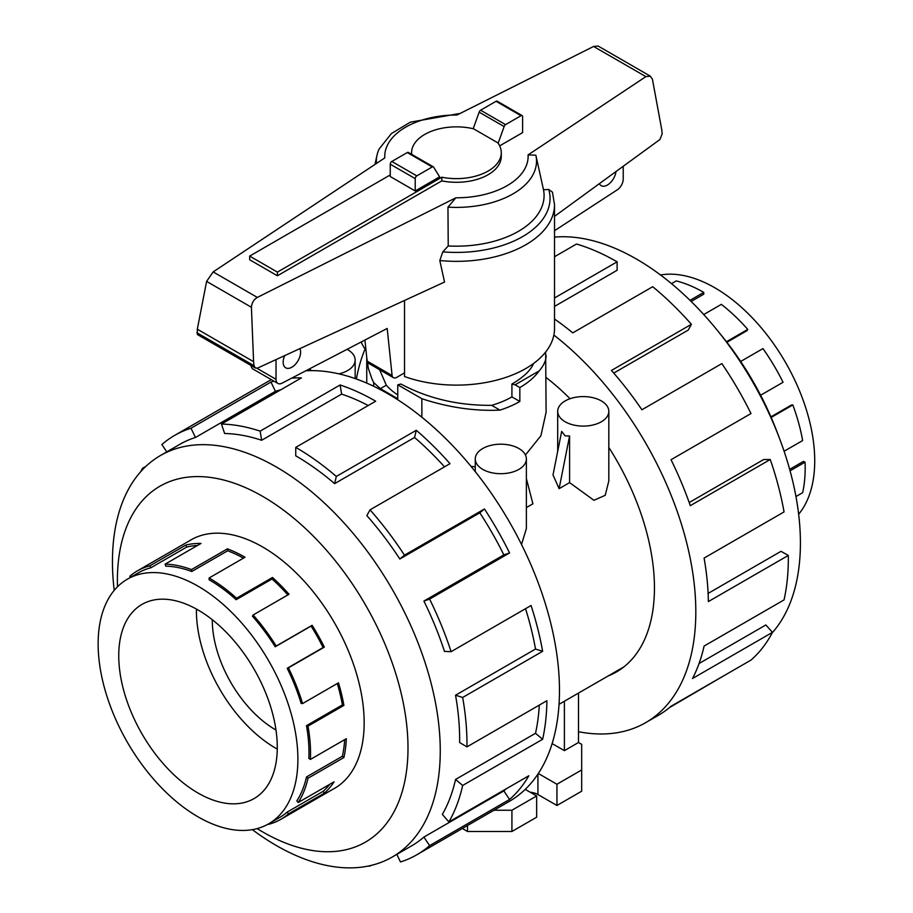 <?xml version="1.0" encoding="UTF-8"?>
<svg xmlns="http://www.w3.org/2000/svg" width="913" height="913" viewBox="0 0 913 913"><rect width="100%" height="100%" fill="white"/><g stroke="black" fill="none" stroke-linecap="round" stroke-linejoin="round"><path stroke-width="1.37" d="M212.284 619.71A89.679 51.779 -120 0 0 275.692 729.875A89.679 51.779 -120 0 0 275.988 730.046M198.018 609.975A112.105 64.72 60 0 1 271.252 708.762A112.105 64.72 60 0 1 254.065 798.59A112.105 64.72 60 0 1 198.018 793.032A112.105 64.72 60 0 1 124.784 694.245A112.105 64.72 60 0 1 141.96 604.417A112.105 64.72 60 0 1 198.018 609.975M277.267 749.071A112.105 64.72 60 0 1 275.692 748.181A112.105 64.72 60 0 1 196.443 609.085M198.018 816.838A141.253 81.554 -120 0 0 268.639 823.834A141.253 81.554 -120 0 0 290.288 710.645A141.253 81.554 -120 0 0 198.018 586.169A141.253 81.554 -120 0 0 180.671 577.918A141.253 81.554 -120 0 0 127.386 579.173A141.253 81.554 -120 0 0 105.737 692.362A141.253 81.554 -120 0 0 198.018 816.838M329.787 784.301A141.253 81.554 -120 0 1 323.099 791.354L287.196 812.091A141.253 81.554 60 0 1 279.732 817.42L268.639 823.834M344.669 739.644A141.253 81.554 -120 0 1 342.386 756.249L306.483 776.974A141.253 81.554 60 0 1 296.828 800.895L298.186 802.538L334.09 781.813A143.444 82.821 60 0 1 324.32 793.18L288.417 813.905A143.444 82.821 60 0 1 280.839 819.326A143.444 82.821 60 0 1 268.319 824.382L268.182 824.085M337.296 683.517A141.253 81.554 -120 0 1 342.386 704.927L306.483 725.652A141.253 81.554 60 0 1 308.868 758.441L310.42 759.422L346.324 738.697A143.444 82.821 60 0 1 343.904 757.528L308.001 778.253A143.444 82.821 60 0 1 298.186 802.538M191.764 571.504A141.253 81.554 60 0 0 165.778 566.174L165.105 564.166A143.444 82.821 60 0 1 191.502 569.586L191.764 571.504L227.668 550.779L227.405 548.85A143.444 82.821 60 0 1 245.015 557.238L209.111 577.975A143.444 82.821 60 0 1 236.581 598.209L272.485 577.484A143.444 82.821 60 0 1 289.022 594.249L253.118 614.985L252.445 616.207A141.253 81.554 60 0 1 275.201 646.781L311.105 626.056A141.253 81.554 -120 0 1 323.099 647.545L287.196 668.27A141.253 81.554 60 0 1 301.142 703.432L302.58 703.569L338.483 682.833A143.444 82.821 60 0 1 343.904 705.395L308.001 726.132A143.444 82.821 60 0 1 310.42 759.422M287.857 594.922A141.253 81.554 -120 0 0 272.063 578.968L272.485 577.484M209.111 577.975L209.111 579.766A141.253 81.554 60 0 1 236.159 599.693L272.063 578.968M253.118 614.985A143.444 82.821 60 0 1 276.228 646.027L312.132 625.302A143.444 82.821 60 0 1 324.32 647.123L288.417 667.86A143.444 82.821 60 0 1 302.58 703.569M140.636 471.781A242.139 139.803 60 0 1 142.599 468.232L146 466.269M166.782 451.878L161.875 444.528A242.139 139.803 60 0 1 174.668 435.387A242.139 139.803 60 0 1 191 428.208L270.967 382.045A242.139 139.803 60 0 1 273.957 381.155M291.681 378.142A242.139 139.803 60 0 1 301.416 377.891L221.448 424.066A242.139 139.803 60 0 1 260.137 431.141L340.104 384.978A242.139 139.803 60 0 1 375.7 401.206L295.744 447.37L295.744 455.815A231.811 133.834 60 0 1 334.603 483.65L336.326 476.449L416.294 430.285A242.139 139.803 60 0 1 449.995 463.678L370.027 509.842L366.855 515.617A231.811 133.834 60 0 1 399.837 558.996L404.482 555.15L484.449 508.986A242.139 139.803 60 0 1 509.568 552.936L429.601 599.099L423.894 601.062L503.85 554.899A231.811 133.834 -120 0 0 479.804 512.821L484.449 508.986M174.668 435.387L267.189 381.965A242.139 139.803 60 0 1 271.412 379.694M305.809 370.792A242.139 139.803 60 0 1 388.253 393.96A242.139 139.803 60 0 1 546.442 607.339A242.139 139.803 60 0 1 509.328 801.374L416.807 854.785A242.139 139.803 60 0 1 400.476 861.952L396.824 854.385M117.503 586.774A205.482 118.633 60 0 1 262.693 496.387A205.482 118.633 60 0 1 407.997 748.044A205.482 118.633 60 0 1 262.693 831.937A205.482 118.633 60 0 1 257.124 828.593M252.353 829.643A231.811 133.834 -120 0 0 276.354 845.541A231.811 133.834 -120 0 0 392.259 857.022A231.811 133.834 -120 0 0 427.786 671.272A231.811 133.834 -120 0 0 276.354 467A231.811 133.834 -120 0 0 160.46 455.519A231.811 133.834 -120 0 0 114.216 590.369M368.224 405.52A231.811 133.834 -120 0 0 341.622 394.108L340.104 384.978M221.448 424.066L224.621 433.492A231.811 133.834 60 0 1 261.654 440.271L341.622 394.108M280.77 389.817A231.811 133.834 -120 0 0 275.429 391.3L270.967 382.045M160.46 455.519L179.838 444.334A231.811 133.834 60 0 1 195.473 437.464L275.429 391.3M189.185 540.964A143.489 82.843 60 0 1 190.954 539.891A143.489 82.843 60 0 1 262.693 547.001A143.489 82.843 60 0 1 356.435 673.44A143.489 82.843 60 0 1 334.443 788.433A143.489 82.843 60 0 1 332.629 789.425M299.921 348.606A12.337 7.121 -60 0 1 300.605 352.098A12.337 7.121 -60 0 1 295.219 364.515A12.337 7.121 -60 0 1 285.712 367.813A12.337 7.121 -60 0 1 283.156 362.176A12.337 7.121 -60 0 1 284.685 355.614M491.662 405.338L499.959 410.12C474.589 411.284 448.557 407.483 421.863 398.719L397.771 384.807L400.944 384.042C428.06 398.536 458.303 405.623 491.662 405.338A78.472 45.308 0 0 0 511.919 396.893L511.919 384.042C523.377 377.354 530.613 370.473 533.649 363.408M660.498 274.973A141.253 81.554 60 0 1 714.845 287.789A141.253 81.554 60 0 1 732.192 299.555A141.253 81.554 60 0 1 798.647 514.247M690 300.331L703.752 292.4A143.444 82.821 -120 0 0 676.271 280.919L671.512 283.658M725.698 674.696L669.412 707.632M578.5 731.724A242.139 139.803 -120 0 0 645.674 722.651L658.227 715.404A242.139 139.803 -120 0 0 671.021 706.263L750.988 660.088A242.139 139.803 -120 0 0 772.478 632.344L692.51 678.507A242.139 139.803 -120 0 0 704.083 646.073L784.05 599.909A242.139 139.803 -120 0 0 788.318 555.424L708.362 601.587A242.139 139.803 -120 0 0 704.083 558.083L784.05 511.919A242.139 139.803 -120 0 0 770.252 459.513L690.296 505.676A242.139 139.803 -120 0 0 671.021 459.718L750.988 413.555A242.139 139.803 -120 0 0 721.863 363.602L641.896 409.766A242.139 139.803 -120 0 0 611.448 370.461L691.403 324.298A242.139 139.803 -120 0 0 652.715 286.705L572.759 332.868A242.139 139.803 -120 0 0 554.522 319.036M645.674 722.651A242.139 139.803 -120 0 0 687.82 547.469A242.139 139.803 -120 0 0 553.86 335.048M779.223 437.658L776.678 430.993A205.482 118.633 -120 0 0 721.624 335.63L717.116 330.095A231.811 133.834 60 0 1 779.223 437.658A231.811 133.834 60 0 1 772.215 632.835M554.522 237.118A231.811 133.834 60 0 1 636.498 259.075A231.811 133.834 60 0 1 717.116 330.095M554.522 297.969L617.12 261.826L617.12 270.271L554.522 306.403M691.403 324.298L688.242 330.072L613.73 373.086M770.252 459.513L763.713 459.513L689.189 502.538M788.318 555.424L781.014 551.326L708.111 593.416M772.478 632.344L765.847 624.96L699.05 663.523M526.379 478.572L532.895 503.816L526.379 507.571M526.379 458.942A25.564 14.756 0 0 0 518.892 448.511A25.564 14.756 0 0 0 491.034 445.316A25.564 14.756 0 0 0 475.262 458.942A25.564 14.756 0 0 0 482.749 469.385A25.564 14.756 0 0 0 510.595 472.58A25.564 14.756 0 0 0 526.379 458.942L526.379 528.547L521.528 544.49M608.823 411.352A25.564 14.756 0 0 0 601.336 400.91A25.564 14.756 0 0 0 573.478 397.714A25.564 14.756 0 0 0 557.695 411.352A25.564 14.756 0 0 0 565.181 421.783A25.564 14.756 0 0 0 593.039 424.979A25.564 14.756 0 0 0 608.823 411.352L608.823 480.946L605.216 495.303L593.941 500.301L569.586 482.623L559.11 488.672L553.004 474.954L561.666 431.404L565.181 435.9L569.586 435.98L569.586 482.623M545.654 352.007L546.111 412.185L540.918 435.729L525.443 454.994M475.262 466.794L471.028 466.383M309.233 369.012A25.564 14.756 0 0 0 311.527 370.53A25.564 14.756 0 0 0 311.698 370.621M338.86 373.851A25.564 14.756 0 0 0 355.157 360.087A25.564 14.756 0 0 0 347.67 349.656A25.564 14.756 0 0 0 347.077 349.325M397.771 384.807L397.771 398.719L380.333 388.653L373.679 382.558L372.002 379.066L368.361 368.51L366.809 357.999M379.603 369.697L386.313 385.195L380.333 388.653M386.313 385.195A78.472 45.308 0 0 0 397.771 394.941M578.5 693.081L578.5 742.509L581.672 744.346L581.672 769.967L556.941 784.256L538.328 773.505M564.394 701.23L564.394 750.657L552.125 743.581M578.5 742.509L564.394 750.657M525.237 789.38L536.65 795.965L511.919 810.242L493.956 810.242M556.941 784.256L556.941 805.483L581.672 791.206L581.672 769.967M556.941 805.483L537.917 794.504A14.346 8.285 0 0 0 530.099 792.187M511.919 810.242L511.919 831.481L536.65 817.203L536.65 795.965M511.919 831.481L467.524 831.481L467.524 825.5M467.524 831.481L462.355 828.49M546.111 355.602C546.077 360.498 543.771 365.599 539.184 370.895A89.679 51.779 180 0 1 519.839 387.546L519.839 401.469A89.679 51.779 180 0 1 499.959 410.12M421.863 417.207L421.863 398.719M539.184 370.895L515.092 384.807L511.919 384.042M511.919 396.893L519.839 401.469M515.092 384.807L519.839 387.546M373.679 386.256L373.679 382.558M559.11 488.672L569.586 435.98M474.863 471.119L475.262 469.841M608.229 675.928A183.627 106.011 -120 0 0 616.412 671.979A183.627 106.011 -120 0 0 608.823 447.461M570.032 398.73A183.627 106.011 -120 0 0 546.111 377.514M617.12 261.826A242.139 139.803 -120 0 0 576.525 244.022L554.522 256.736M365.052 349.074A242.139 139.803 -120 0 0 356.378 379.009M795.953 496.535L802.641 492.678A143.444 82.821 -120 0 0 805.049 462.172L803.497 461.362L789.665 469.35M784.107 451.25L802.641 440.557A143.444 82.821 -120 0 0 792.826 404.938L791.457 405.007L770.914 416.864M760.62 395.226L783.046 382.285A143.444 82.821 -120 0 0 762.96 348.606L740.671 361.468M726.896 342.284L747.085 330.632L747.758 329.41A143.444 82.821 -120 0 0 721.361 304.349L703.718 314.529M691.152 301.461L703.752 294.191L703.752 292.4M792.826 404.938L771.165 417.446M805.049 462.172L790.065 470.823M726.451 341.713L747.758 329.41M415.221 190.954L415.221 178.617A2.237 1.29 -60 0 1 416.807 175.878L432.237 166.965A2.237 1.29 -60 0 1 433.355 166.851A2.237 1.29 -60 0 1 433.698 167.239L439.621 176.86L415.221 190.954L390.25 176.529L390.25 164.203A2.237 1.29 120 0 1 391.837 161.464L407.266 152.551A2.237 1.29 120 0 1 408.385 152.437A2.237 1.29 120 0 1 408.727 152.825M498.133 143.238L504.136 126.565A2.237 1.29 -60 0 1 505.585 124.625L521.015 115.711A2.237 1.29 -60 0 1 522.145 115.597A2.237 1.29 -60 0 1 522.601 116.624L522.601 132.613L499.662 145.863M390.25 174.931L249.671 256.097L249.671 259.76L277.415 275.772L441.789 180.877A44.84 25.884 0 0 0 501.271 156.408L501.271 152.745A44.84 25.884 0 0 0 497.859 142.839L473.585 128.824A44.84 25.884 0 0 0 411.592 152.745A44.84 25.884 0 0 0 411.672 154.331M552.445 192.164L548.759 189.482L543.497 189.744L535.851 155.199L528.079 154.89L645.89 76.635L650.318 76.167L598.141 46.038L593.598 46.449L456.991 115.015A71.693 41.393 0 0 0 384.784 157.915L213.151 271.914L206.6 281.398L197.322 329.194L197.402 334.535L255.366 367.996L254.054 365.725L253.597 361.674L251.406 307.259C251.828 302.796 253.803 299.521 257.34 297.421L455.861 197.79L447.963 207.137L448.226 245.951L442.816 251.851L439.804 260.536L444.54 282.049L257.683 368.042L255.366 367.996M404.516 300.468L404.516 376.533A98.09 56.629 0 0 0 504.022 378.005A98.09 56.629 0 0 0 554.522 328.486L554.522 204.729A98.09 56.629 0 0 1 439.804 260.536M650.318 76.167L652.43 79.26L661.72 129.589L662.199 133.8L659.928 139.518L554.522 216.358M522.145 115.597L497.174 101.183A2.237 1.29 120 0 0 496.056 101.297L480.615 110.199A2.237 1.29 120 0 0 479.165 112.151L473.196 128.733M479.165 112.151L504.136 126.565M251.406 307.259L206.6 281.398M253.597 361.674L197.322 329.194M447.963 207.137A80.093 46.243 0 0 0 535.874 155.301A80.093 46.243 0 0 0 535.851 155.199M448.226 245.951A87.648 50.603 0 0 0 543.497 189.744M460.175 113.417L410.336 122.171L391.38 133.583L379.192 148.922A80.093 46.243 0 0 0 376.989 155.301A80.093 46.243 0 0 0 376.441 163.461M361.171 341.987A98.09 56.629 0 0 0 366.022 350.444M367.129 361.091A6.722 3.88 120 0 0 368.441 363.26L393.412 377.674A6.722 3.88 -60 0 1 392.099 375.505L367.129 361.091L364.926 340.035M251.086 365.531A8.97 5.181 120 0 0 252.912 369.012L277.883 383.426A8.97 5.181 -60 0 1 276.023 379.317L276.023 359.596M623.225 166.269L623.225 179.096A8.97 5.181 -60 0 1 617.656 189.584L554.522 230.704M615.99 171.541A12.337 7.121 -60 0 1 610.089 182.988A12.337 7.121 -60 0 1 601.199 185.67A12.337 7.121 -60 0 1 599.385 183.65M392.099 375.505L387.192 328.452L281.82 383.277A8.97 5.181 -60 0 1 277.883 383.426M404.516 372.869L396.778 377.343A6.722 3.88 -60 0 1 393.412 377.674M249.671 256.097L277.415 272.108L441.789 177.213A44.84 25.884 0 0 0 501.271 152.745M441.789 177.213L441.789 180.877M277.415 275.772L277.415 272.108M143.25 468.974L142.599 468.232M195.473 437.464L191 428.208M261.654 440.271L260.137 431.141M334.603 483.65L414.559 437.475L416.294 430.285M444.505 466.851A231.811 133.834 -120 0 0 414.559 437.475M295.744 447.37A242.139 139.803 60 0 1 336.326 476.449M399.837 558.996L479.804 512.821M503.85 554.899L509.568 552.936M370.027 509.842A242.139 139.803 60 0 1 404.482 555.15M423.894 601.062A231.811 133.834 60 0 1 444.471 651.391L451.102 651.665L531.058 605.502A242.139 139.803 60 0 1 542.63 651.3L462.663 697.464L455.541 695.227L535.509 649.063A231.811 133.834 -120 0 0 525.534 608.686M535.509 649.063L542.63 651.3M429.601 599.099A242.139 139.803 60 0 1 451.102 651.665M455.541 695.227A231.811 133.834 60 0 1 459.627 742.531L466.942 746.88L546.898 700.716A242.139 139.803 60 0 1 542.63 739.29L462.663 785.454L455.541 779.462L535.509 733.299A231.811 133.834 -120 0 0 539.298 705.11M535.509 733.299L542.63 739.29M462.663 697.464A242.139 139.803 60 0 1 466.942 746.88M455.541 779.462A231.811 133.834 60 0 1 442.337 814.385L448.876 821.928L528.832 775.765A242.139 139.803 60 0 1 509.568 799.468L429.601 845.643L423.894 837.073L503.85 790.909A231.811 133.834 -120 0 0 506.064 788.912M503.85 790.909L509.568 799.468M462.663 785.454A242.139 139.803 60 0 1 448.876 821.928M371.283 865.376L369.891 865.707M423.894 837.073A231.811 133.834 60 0 1 411.637 845.837L392.259 857.022M429.601 845.643A242.139 139.803 60 0 1 416.807 854.785M370.027 866.106A242.139 139.803 60 0 1 368.27 866.049M276.228 646.027L275.201 646.781M287.196 668.27L288.417 667.86M306.483 725.652L308.001 726.132M306.483 776.974L308.001 778.253M287.196 812.091L288.417 813.905M130.525 577.37L129.806 576.286A143.444 82.821 60 0 1 137.384 570.865A143.444 82.821 60 0 1 149.903 565.82L150.805 567.795L186.709 547.07L185.807 545.084A143.444 82.821 60 0 1 201.008 543.429L165.105 564.166M127.386 579.173L138.491 572.771A141.253 81.554 60 0 1 150.805 567.795M236.581 598.209L236.159 599.693M191.502 569.586L227.405 548.85M311.105 626.056L312.132 625.302M149.903 565.82L185.807 545.084M197.436 545.495A141.253 81.554 -120 0 0 186.709 547.07M243.451 558.151A141.253 81.554 -120 0 0 227.668 550.779M323.099 647.545L324.32 647.123M342.386 704.927L343.904 705.395M342.386 756.249L343.904 757.528M323.099 791.354L324.32 793.18M537.917 794.504L537.917 774.121M415.221 178.617L390.25 164.203M257.34 297.421L213.151 271.914M455.861 197.79A71.693 41.393 0 0 0 528.079 154.89M645.89 76.635L593.598 46.449M496.056 101.297L521.015 115.711M480.615 110.199L505.585 124.625M416.807 175.878L391.837 161.464M432.237 166.965L407.266 152.551M254.054 365.725L196.854 332.709M442.816 251.851A93.605 54.038 0 0 0 548.759 189.482M276.023 379.317L256.884 368.27M336.212 787.348L280.839 819.326M623.921 666.855L559.041 704.322M557.695 451.33L557.695 411.352M475.262 471.61L475.262 458.942M355.157 378.575L355.157 360.087M366.752 383.106L366.752 357.451M433.355 166.851L408.385 152.437M552.456 192.164L554.522 204.729M535.874 155.301L536.981 160.266M376.989 155.301L374.958 164.443M411.592 152.745L411.592 154.286M192.769 538.898L137.384 570.865"/></g></svg>

